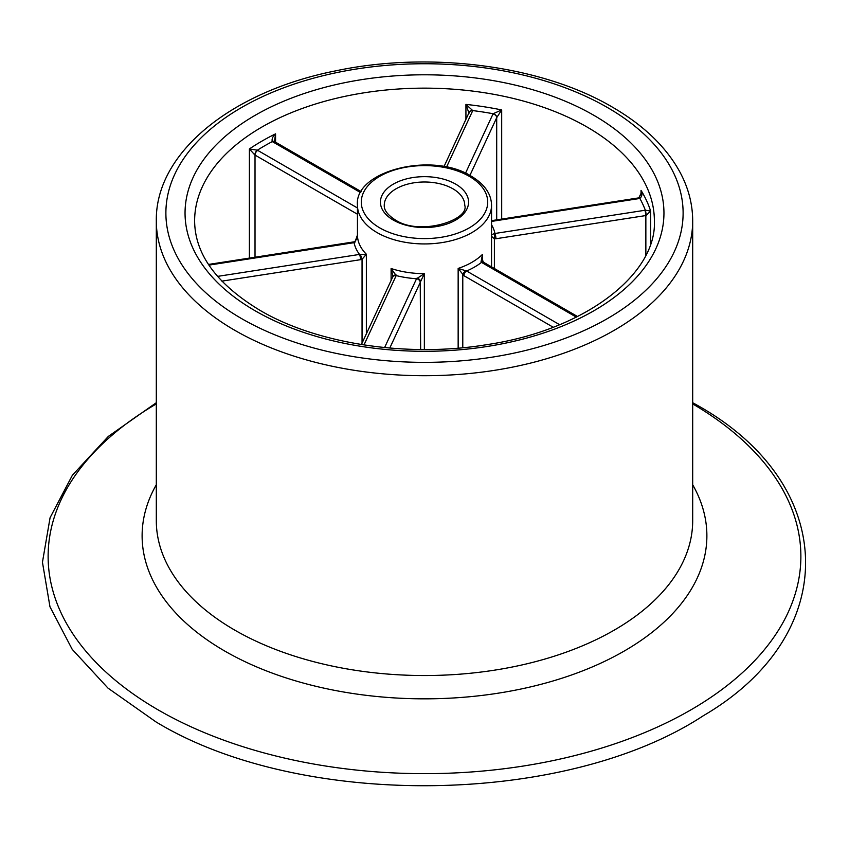 <?xml version="1.0" encoding="UTF-8"?>
<svg xmlns="http://www.w3.org/2000/svg" width="849" height="849" viewBox="0 0 849 849"><rect width="100%" height="100%" fill="white"/><g stroke="black" fill="none" stroke-linecap="round" stroke-linejoin="round"><path stroke-width="1.27" d="M208.493 264.442L354.404 241.795C358.458 238.314 357.333 232.764 357.45 235.067L357.45 235.035A67.05 38.714 0 0 0 366.365 254.233L362.056 259.316L360.517 259.688A3.831 0.807 -98.8 0 0 359.53 254.424L366.365 254.233L366.365 333.869M361.409 344.535L392.981 276.413L391.102 268.507L396.186 275.585L363.998 344.938M553.187 327.226L463.904 275.681L458.152 268.433L466.61 270.99L559.608 324.679M420.648 349.523L420.234 282.441A3.831 3.025 -155.1 0 0 416.541 278.737L424.362 273.654L420.648 281.422A3.831 2.515 -160.4 0 0 416.859 278.239M645.856 255.209L645.856 215.55L495.922 238.739L494.383 238.845L491.858 236.606M357.45 214.224L255.018 155.091A3.831 2.207 0 0 0 254.849 154.996L249.394 148.957L257.374 150.199A7.662 4.425 180 0 1 257.735 150.39L357.45 207.973M360.719 192.649L272.635 141.794A7.662 4.425 180 0 1 272.296 141.592C271.616 138.992 272.699 136.413 275.564 133.855L274.471 141.571A3.831 2.345 123.3 0 0 274.407 141.518A3.831 2.345 123.3 0 0 274.397 141.507A3.831 2.345 123.3 0 0 272.296 141.592A226.046 130.502 0 0 0 257.374 150.199A3.831 2.069 -63.1 0 0 254.849 154.996M468.998 113.267L465.931 104.406L472.755 110.582A7.662 4.425 180 0 1 472.638 110.848L446.532 167.104M465.517 173.207L492.993 113.999A7.662 4.425 180 0 1 493.131 113.734L501.685 109.935L496.761 117.565A3.831 2.961 -149.7 0 0 493.131 113.734A226.046 130.502 0 0 0 472.755 110.582A3.831 3.067 19.2 0 0 469.147 112.397M641.26 193.317L641.037 190.388C642.523 193.625 642.131 196.31 639.87 198.454A7.662 4.425 180 0 1 639.403 198.528L491.55 221.409M491.55 205.225C491.295 193.805 484.492 184.095 471.121 176.104C432.152 151.249 354.001 170.978 357.45 205.225A67.05 38.714 180 0 0 377.094 232.605A67.05 38.714 180 0 0 450.161 240.989A67.05 38.714 180 0 0 491.55 205.225L491.55 266.883L491.55 234.865L494.182 233.602L644.858 210.287A7.662 4.425 180 0 1 645.336 210.223L650.61 211.03L646.089 215.519A3.831 0.616 -96.6 0 0 645.336 210.223A226.046 130.502 0 0 0 639.87 198.454A3.831 0.998 79 0 0 639.138 197.817L639.138 197.817A3.831 0.998 79 0 0 638.979 197.913M481.977 258.765L483.431 262.203A3.831 2.207 120 0 0 481.51 262.383L481.022 261.938L482.497 254.371L481.977 258.828M357.45 235.035L354.829 242.421L354.075 242.676L208.939 265.121M463.904 275.681A3.831 2.207 -60 0 1 466.61 270.99A70.881 40.922 180 0 0 481.51 262.383L576.333 317.133M462.779 347.719L462.779 274.906A3.831 1.719 -50.8 0 1 465.952 270.64M482.816 261.768A3.831 1.719 129.2 0 0 481.022 261.938M392.705 277.103A3.831 3.025 24.9 0 1 396.186 275.585A70.881 40.922 180 0 0 416.541 278.737L384.597 347.559M392.981 276.413L392.981 276.413A3.831 2.515 19.6 0 1 396.281 275.055M353.481 242.018A3.831 0.807 81.2 0 1 354.075 242.676A70.881 40.922 180 0 0 359.53 254.424L217.535 276.392M354.404 241.795L354.829 242.421M362.056 343.155L362.056 259.316L360.337 254.307M495.922 238.739A3.831 0.807 -98.8 0 0 494.935 233.475A70.881 40.922 180 0 0 491.55 224.805M494.383 268.528L494.383 238.845A3.831 1.242 -88.8 0 0 494.182 233.602M455.658 184.116A44.063 25.438 180 0 1 455.658 220.093A44.063 25.438 180 0 1 393.342 220.093A44.063 25.438 180 0 1 393.342 184.116A44.063 25.438 180 0 1 455.658 184.116M464.732 205.225A40.232 23.231 0 0 0 452.952 188.807A40.232 23.231 0 0 0 409.101 183.766A40.232 23.231 0 0 0 384.268 205.225C383.897 210.011 387.558 214.893 395.263 219.902C419.703 236.425 469.996 220.008 464.732 205.225M156.312 520.692A268.188 154.836 0 0 0 234.865 630.181A268.188 154.836 0 0 0 527.133 663.748A268.188 154.836 0 0 0 692.688 520.692L692.688 220.867A268.188 154.836 180 0 1 527.133 363.924A268.188 154.836 180 0 1 234.865 330.357A268.188 154.836 180 0 1 156.312 220.867L156.312 520.692M692.688 484.758A282.388 163.04 180 0 1 572.566 674.626A282.388 163.04 180 0 1 224.826 651.087A282.388 163.04 180 0 1 156.312 484.758M156.312 403.912A376.372 217.291 0 0 0 158.37 710.019A376.372 217.291 0 0 0 689.6 710.613A376.372 217.291 0 0 0 692.688 403.912M593.822 115.294A239.45 138.249 180 0 1 593.822 310.808A239.45 138.249 180 0 1 255.178 310.808A239.45 138.249 180 0 1 255.178 115.294A239.45 138.249 180 0 1 593.822 115.294M654.377 220.867A229.877 132.72 0 0 0 587.052 127.021A229.877 132.72 0 0 0 336.533 98.251A229.877 132.72 0 0 0 194.623 220.867C194.867 254.244 216.654 284.065 259.974 310.331C316.985 343.951 407.775 357.864 487.082 344.62C586.086 329.921 656.924 273.59 654.377 220.867M379.8 227.903A63.219 36.496 0 0 0 469.2 227.903A63.219 36.496 0 0 0 469.2 176.295A63.219 36.496 0 0 0 379.8 176.295A63.219 36.496 0 0 0 379.8 227.903M241.636 318.63A258.616 149.307 0 0 0 607.364 318.63A258.616 149.307 0 0 0 607.364 107.473A258.616 149.307 0 0 0 241.636 107.473A258.616 149.307 0 0 0 241.636 318.63M465.931 119.338L465.931 104.406A229.877 132.72 180 0 1 501.685 109.935L501.685 219.084M249.394 258.117L249.394 148.957A229.877 132.72 180 0 1 275.564 133.855L275.564 142.186M391.102 280.563L391.102 268.507A67.05 38.714 0 0 0 424.362 273.654L424.362 349.544M458.152 348.132L458.152 268.433A67.05 38.714 0 0 0 482.497 254.371L482.497 261.354M641.037 195.185L641.037 190.388A229.877 132.72 180 0 1 650.61 211.03L650.61 243.79M420.234 282.441L389.787 348.048M360.517 259.688L221.865 281.136M257.735 150.39A3.831 2.207 -60 0 0 255.018 155.091L255.018 257.247M496.697 219.859L496.697 117.703L469.9 175.425M496.761 117.565A3.831 2.207 0 0 0 496.697 117.703A3.831 3.025 -155.1 0 0 492.993 113.999M646.089 215.519A3.831 2.207 0 0 0 645.856 215.55A3.831 0.807 -98.8 0 0 644.858 210.287M274.397 141.507L274.545 141.603A3.831 2.207 120 0 0 272.635 141.794M443.985 166.616L469.168 112.365A3.831 3.025 24.9 0 1 472.638 110.848M491.55 220.655L638.819 197.87A3.831 0.807 81.2 0 1 639.403 198.528M692.688 402.713L693.06 402.935C838.748 481.606 843.8 633.651 703.29 715.749C565.169 806.486 299.984 809.447 155.94 721.883L108.014 688.136L72.197 649.326L49.974 606.802L42.45 562.25L50.08 517.699L72.398 475.207L108.311 436.428L156.312 402.713M692.688 220.867C692.646 204.312 688.497 188.255 680.251 172.687C666.465 147.185 643.765 125.291 612.161 106.995C541.439 65.341 429.838 50.898 335.864 70.817C231.756 91.342 155.282 152.618 156.312 220.867M357.45 205.225L357.45 235.109M483.431 262.203L577.532 316.528M274.545 141.603L361.271 191.672M638.819 197.87L641.26 192.914"/></g></svg>
